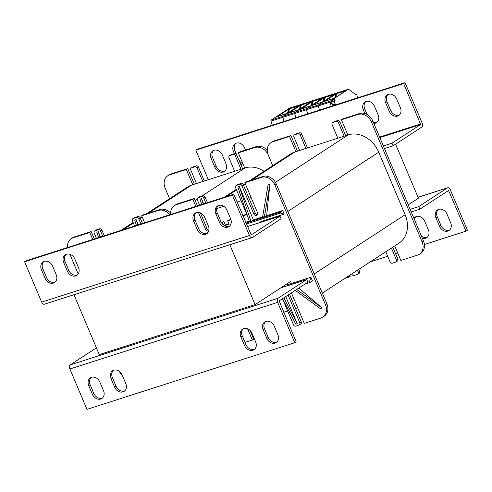<?xml version="1.0" encoding="UTF-8"?>
<svg xmlns="http://www.w3.org/2000/svg" width="492" height="492" viewBox="0 0 492 492"><rect width="100%" height="100%" fill="white"/><g stroke="black" fill="none" stroke-linecap="round" stroke-linejoin="round"><path stroke-width="0.74" d="M73.972 294.726L99.255 354.584L255.108 304.603L229.819 244.745M264.819 220.767L264.032 221.277M395.593 144.156L418.421 198.196L408.225 204.838M290.489 281.553L255.108 304.603M413.932 218.35A7.128 5.775 56.9 0 1 415.266 217.033A7.128 5.775 56.9 0 1 424.725 221.222L428.397 229.905A7.128 5.775 56.9 0 1 426.718 237.661A7.128 5.775 56.9 0 1 422.314 238.19M421.441 236.123A7.128 5.775 -123.1 0 0 427.376 237.144M416.011 216.64A7.128 5.775 -123.1 0 0 414.461 219.598M435.857 217.648A7.128 5.775 56.9 0 1 437.536 209.893A7.128 5.775 56.9 0 1 446.988 214.082L450.66 222.765A7.128 5.775 56.9 0 1 448.981 230.52A7.128 5.775 56.9 0 1 439.528 226.332L435.857 217.648L437.259 216.738L440.924 225.422A7.128 5.775 -123.1 0 0 449.645 230.004M438.274 209.5A7.128 5.775 -123.1 0 0 437.259 216.738M450.346 189.863A3.327 1.9 72.2 0 0 447.695 187.766A3.327 1.9 72.2 0 0 447.425 187.889L418.729 206.591L419.83 209.192L448.569 190.478L465.998 231.154L467.4 230.244L450.346 189.863M370.31 261.842L387.714 256.258M395.593 253.731L397.733 253.048M424.411 244.493L465.998 231.154M418.729 206.591L410.131 209.346M411.226 211.954L419.83 209.192M195.982 212.735A7.128 5.775 -123.1 0 0 194.967 219.973L198.633 228.651A7.128 5.775 -123.1 0 0 207.353 233.233M193.565 220.883A7.128 5.775 56.9 0 1 195.244 213.128A7.128 5.775 56.9 0 1 204.697 217.31L208.368 225.994A7.128 5.775 56.9 0 1 206.689 233.755A7.128 5.775 56.9 0 1 197.237 229.567L193.565 220.883L194.967 219.973M43.843 261.523A7.128 5.775 -123.1 0 0 42.829 268.761L46.494 277.445A7.128 5.775 -123.1 0 0 55.209 282.021M56.223 274.788A7.128 5.775 56.9 0 1 54.55 282.543A7.128 5.775 56.9 0 1 45.092 278.355L41.426 269.671A7.128 5.775 56.9 0 1 43.099 261.916A7.128 5.775 56.9 0 1 52.558 266.104L56.223 274.788M66.106 254.382A7.128 5.775 -123.1 0 0 65.092 261.621L68.757 270.305A7.128 5.775 -123.1 0 0 77.472 274.88M63.689 262.531A7.128 5.775 56.9 0 1 65.368 254.776A7.128 5.775 56.9 0 1 74.821 258.964L78.492 267.648A7.128 5.775 56.9 0 1 76.814 275.403A7.128 5.775 56.9 0 1 67.361 271.215L63.689 262.531L65.092 261.621M218.245 205.595A7.128 5.775 -123.1 0 0 217.23 212.833L220.902 221.517A7.128 5.775 -123.1 0 0 229.616 226.092M230.631 218.854A7.128 5.775 56.9 0 1 228.958 226.615A7.128 5.775 56.9 0 1 219.5 222.427L215.834 213.743A7.128 5.775 56.9 0 1 217.507 205.988A7.128 5.775 56.9 0 1 226.966 210.17L230.631 218.854M252.107 237.599L44.305 304.234A3.327 1.9 -107.8 0 1 41.654 302.137L24.6 261.756L232.402 195.121L249.456 235.496A3.327 1.9 72.2 0 0 252.107 237.599A3.327 1.9 72.2 0 0 252.378 237.47L281.073 218.774L279.973 216.166L251.234 234.881L233.805 194.205L232.402 195.121M24.6 261.756L26.002 260.846L233.805 194.205M247.482 226.584L279.973 216.166M234.389 153.652L233.448 151.431A7.128 5.775 56.9 0 1 235.127 143.676A7.128 5.775 56.9 0 1 244.579 147.858L245.52 150.085M235.865 143.283A7.128 5.775 -123.1 0 0 234.85 150.521L236.615 154.703M243.429 165.066A7.128 5.775 56.9 0 1 240.619 164.15M238.675 159.556A7.128 5.775 -123.1 0 0 242.833 163.651M400.39 107.754A7.128 5.775 56.9 0 1 398.717 115.509A7.128 5.775 56.9 0 1 389.258 111.327L385.593 102.644A7.128 5.775 56.9 0 1 387.266 94.882A7.128 5.775 56.9 0 1 396.724 99.07L400.39 107.754M388.01 94.489A7.128 5.775 -123.1 0 0 386.989 101.727L390.66 110.411A7.128 5.775 -123.1 0 0 399.375 114.993M364.935 113.59L363.324 109.784A7.128 5.775 56.9 0 1 365.002 102.022A7.128 5.775 56.9 0 1 374.461 106.21L378.127 114.894A7.128 5.775 56.9 0 1 376.454 122.649A7.128 5.775 56.9 0 1 373.834 123.43M365.74 101.629A7.128 5.775 -123.1 0 0 364.726 108.867L367.124 114.556M373.33 122.231A7.128 5.775 -123.1 0 0 377.112 122.133M225.988 163.682A7.128 5.775 56.9 0 1 224.309 171.437A7.128 5.775 56.9 0 1 214.85 167.255L211.185 158.572A7.128 5.775 56.9 0 1 212.858 150.816A7.128 5.775 56.9 0 1 222.316 154.998L225.988 163.682M213.602 150.423A7.128 5.775 -123.1 0 0 212.587 157.655L216.252 166.339A7.128 5.775 -123.1 0 0 224.967 170.921M384.455 148.566L393.059 145.804L421.755 127.108A3.327 1.9 72.2 0 0 422.099 123.006L405.045 82.631L197.243 149.267L195.841 150.183L208.325 179.728M393.059 145.804L391.958 143.203L420.654 124.507L403.643 83.542L195.841 150.183M403.643 83.542L405.045 82.631M391.958 143.203L383.631 145.872M113.406 370.347A7.128 5.775 -123.1 0 0 112.391 377.579L116.057 386.263A7.128 5.775 -123.1 0 0 124.771 390.845M125.792 383.606A7.128 5.775 56.9 0 1 124.113 391.361A7.128 5.775 56.9 0 1 114.654 387.179L110.989 378.496A7.128 5.775 56.9 0 1 112.662 370.734A7.128 5.775 56.9 0 1 122.121 374.922L125.792 383.606M265.545 321.553A7.128 5.775 -123.1 0 0 264.53 328.791L268.195 337.475A7.128 5.775 -123.1 0 0 276.916 342.057M263.128 329.702A7.128 5.775 56.9 0 1 264.807 321.946A7.128 5.775 56.9 0 1 274.265 326.134L277.931 334.818A7.128 5.775 56.9 0 1 276.258 342.573A7.128 5.775 56.9 0 1 266.799 338.385L263.128 329.702L264.53 328.791M243.282 328.693A7.128 5.775 -123.1 0 0 242.267 335.931L245.932 344.615A7.128 5.775 -123.1 0 0 254.647 349.197M255.668 341.958A7.128 5.775 56.9 0 1 253.989 349.714A7.128 5.775 56.9 0 1 244.536 345.525L240.865 336.842A7.128 5.775 56.9 0 1 242.544 329.087A7.128 5.775 56.9 0 1 251.996 333.275L255.668 341.958M91.143 377.487A7.128 5.775 -123.1 0 0 90.122 384.719L93.794 393.403A7.128 5.775 -123.1 0 0 102.508 397.985M88.726 385.636A7.128 5.775 56.9 0 1 90.399 377.874A7.128 5.775 56.9 0 1 99.858 382.063L103.523 390.746A7.128 5.775 56.9 0 1 101.85 398.502A7.128 5.775 56.9 0 1 92.391 394.32L88.726 385.636L90.122 384.719M280.772 287.882L306.744 279.554L278.048 298.25A3.327 1.9 72.2 0 0 277.703 302.352L294.757 342.733L86.955 409.369L69.901 368.994A3.327 1.9 -107.8 0 1 70.245 364.892L96.407 347.844M306.744 279.554L307.844 282.162L279.148 300.858L296.159 341.817L294.757 342.733M371.442 121.991L422.062 241.824A11.402 9.237 56.9 0 1 419.381 254.229L420.783 253.318A11.402 9.237 56.9 0 0 423.458 240.908L372.844 121.081L371.442 121.991A11.402 9.237 -123.1 0 0 358.139 114.433L341.436 119.784L347.856 134.98L344.148 136.173L338.459 122.711A1.9 1.538 -123.1 0 0 336.245 121.45L332.906 122.52A1.9 1.538 -123.1 0 0 332.598 122.668A1.9 1.538 -123.1 0 0 332.155 124.734L337.838 138.197L305.926 148.43L300.243 134.968A1.9 1.538 -123.1 0 0 298.023 133.707L294.683 134.777A1.9 1.538 -123.1 0 0 294.376 134.925A1.9 1.538 -123.1 0 0 293.933 136.991L299.616 150.454L295.907 151.641L289.487 136.444L272.789 141.801A11.402 9.237 -123.1 0 0 270.963 142.668A11.402 9.237 -123.1 0 0 268.288 155.078A11.402 9.237 -123.1 0 0 254.979 147.514L238.282 152.864L244.696 168.061L240.988 169.254L235.305 155.792A1.9 1.538 -123.1 0 0 233.085 154.531L229.746 155.601A1.9 1.538 -123.1 0 0 229.438 155.749A1.9 1.538 -123.1 0 0 228.995 157.815L234.678 171.278L202.766 181.511L197.083 168.049A1.9 1.538 -123.1 0 0 194.863 166.788L191.523 167.858A1.9 1.538 -123.1 0 0 191.222 168.006A1.9 1.538 -123.1 0 0 190.773 170.072L196.456 183.534L192.747 184.721L186.327 169.525L169.629 174.881A11.402 9.237 -123.1 0 0 167.809 175.749A11.402 9.237 -123.1 0 0 165.127 188.159L169.58 198.707M146.358 213.842L187.452 187.065A26.131 21.174 56.9 0 1 191.634 185.078L192.747 184.721M244.696 168.061L245.071 167.944A26.131 21.174 56.9 0 1 264.05 171.29M234.678 171.278L240.988 169.254M196.456 183.534L202.766 181.511M170.669 213.251A11.402 9.237 -123.1 0 0 159.789 209.53L143.092 214.887L141.69 215.797L144.648 222.796M142.508 223.485L140.115 217.815A1.9 1.538 -123.1 0 0 137.895 216.554L134.556 217.624A1.9 1.538 -123.1 0 0 134.255 217.772L132.852 218.682A1.9 1.538 -123.1 0 0 132.41 220.748L134.63 226.012M104.286 235.742L101.893 230.072A1.9 1.538 -123.1 0 0 99.679 228.811L96.34 229.881A1.9 1.538 -123.1 0 0 96.032 230.028L94.63 230.939A1.9 1.538 -123.1 0 0 94.187 233.005L96.407 238.269M94.267 238.952L91.143 231.547L74.446 236.904A11.402 9.237 -123.1 0 0 72.619 237.771L71.217 238.681A11.402 9.237 -123.1 0 0 67.588 247.507M268.288 155.078L272.74 165.626L268.288 155.078M122.416 375.617A11.402 9.237 56.9 0 1 119.359 371.374M98.597 237.562L96.783 232.175L98.271 231.695L100.079 237.089M98.271 231.695L100.491 236.959M136.444 225.428L134.636 220.035L136.118 219.561L137.932 224.949M136.118 219.561L138.338 224.819M92.699 239.456L89.741 232.458L91.143 231.547M102.717 236.246L100.497 230.982A1.9 1.538 -123.1 0 0 98.277 229.721L94.938 230.791A1.9 1.538 -123.1 0 0 94.63 230.939M140.94 223.989L138.713 218.725A1.9 1.538 -123.1 0 0 136.499 217.464L133.16 218.534A1.9 1.538 -123.1 0 0 132.852 218.682M169.758 214.746A11.402 9.237 -123.1 0 0 158.393 210.447L141.69 215.797M69.889 254.284L78.216 273.995M89.741 232.458L73.044 237.814A11.402 9.237 -123.1 0 0 71.217 238.681M194.322 184.217L187.729 168.615L171.032 173.971A11.402 9.237 -123.1 0 0 169.205 174.832L167.809 175.749M204.34 181.007L198.479 167.139A1.9 1.538 -123.1 0 0 196.265 165.878L192.925 166.948A1.9 1.538 -123.1 0 0 192.618 167.095L191.222 168.006M242.562 168.75L236.701 154.882A1.9 1.538 -123.1 0 0 234.481 153.621L231.142 154.691A1.9 1.538 -123.1 0 0 230.84 154.839L229.438 155.749M267.261 150.318A11.402 9.237 -123.1 0 0 256.375 146.598L239.678 151.954L238.282 152.864M187.729 168.615L186.327 169.525M208.94 230.059A2.374 1.925 56.9 0 1 206.954 228.423L200.379 212.864M201.449 213.43L200.718 213.663M241.08 200.718L237.095 201.997M223.712 206.289L216.701 208.54M228.934 223.842L225.311 225.004L223.848 221.529L221.302 222.341M230.803 219.297L227.642 220.773L229.106 224.247L224.629 225.68M246.763 214.18L242.777 215.459M251.098 197.507L248.958 198.19L243.276 184.734A1.9 1.538 -123.1 0 0 241.055 183.473L237.716 184.543A1.9 1.538 -123.1 0 0 237.415 184.691L236.012 185.601A1.9 1.538 -123.1 0 0 235.563 187.667L246.935 214.586L242.95 215.865M257.519 214.61A2.374 1.925 56.9 0 1 255.194 212.956L248.958 198.19M289.481 294.124L295.544 308.466L297.678 307.783M283.675 312.272L287.66 310.993M347.856 134.98L348.225 134.863A26.131 21.174 56.9 0 1 378.723 152.194L405.131 214.715A26.131 21.174 56.9 0 1 398.987 243.153L322.334 293.103M249.512 180.761L290.612 153.984A26.131 21.174 56.9 0 1 294.794 151.997L295.907 151.641M337.838 138.197L344.148 136.173M299.616 150.454L305.926 148.43M291.338 292.918A2.374 1.925 -123.1 0 1 291.615 293.429L304.271 323.385L320.969 318.029A11.402 9.237 56.9 0 0 322.795 317.168A11.402 9.237 56.9 0 0 325.476 304.757L326.873 303.841L276.258 184.014A11.402 9.237 -123.1 0 0 262.949 176.45L246.252 181.806L244.85 182.717L257.507 212.673A2.374 1.925 56.9 0 1 256.947 215.262A2.374 1.925 56.9 0 1 253.792 213.866L241.873 185.644A1.9 1.538 -123.1 0 0 239.659 184.383L236.314 185.453A1.9 1.538 -123.1 0 0 236.012 185.601M326.873 303.841A11.402 9.237 56.9 0 1 324.191 316.251L322.795 317.168M207.446 202.661L205.053 196.991A1.9 1.538 -123.1 0 0 202.833 195.73L199.494 196.8A1.9 1.538 -123.1 0 0 199.192 196.948L197.79 197.858A1.9 1.538 -123.1 0 0 197.347 199.924L199.567 205.182M250.034 330.403L253.718 339.136L252.322 340.046L244.998 342.395M197.427 205.871L194.303 198.467L177.6 203.823A11.402 9.237 -123.1 0 0 175.779 204.684L174.377 205.601A11.402 9.237 -123.1 0 0 170.749 214.426M295.544 308.466L301.227 321.928A1.9 1.538 56.9 0 1 300.778 323.994L299.382 324.904A1.9 1.538 56.9 0 1 299.075 325.052L295.735 326.122A1.9 1.538 56.9 0 1 293.521 324.861L282.463 298.699M419.381 254.229A11.402 9.237 56.9 0 1 417.554 255.096L400.857 260.452L394.725 245.932M391.423 248.085L396.417 259.905A1.9 1.538 56.9 0 1 395.968 261.972A1.9 1.538 56.9 0 1 395.66 262.119L392.321 263.189A1.9 1.538 56.9 0 1 390.107 261.928L385.802 251.744M357.389 270.262L358.194 272.162A1.9 1.538 56.9 0 1 357.746 274.228A1.9 1.538 56.9 0 1 357.444 274.376L354.105 275.446A1.9 1.538 56.9 0 1 351.885 274.185L351.774 273.921M348.471 276.073L348.908 277.113L344.904 278.398M285.772 296.547L297.23 323.674L283.853 297.795M282.556 298.638L295.747 324.148L297.23 323.674M298.792 288.06L321.866 307.814L296.676 289.437M295.255 290.36L321.005 309.142L321.866 307.814M307.808 282.187L309.493 281.645L310.901 277.242L312.426 280.84L309.855 282.513L309.493 281.645M287.107 283.755L287.525 284.739L310.901 277.242M304.831 284.124L309.855 282.513M247.562 328.773L252.322 340.046M288.084 295.04L299.825 322.838A1.9 1.538 56.9 0 1 299.382 324.904M201.757 204.481L199.943 199.094L201.425 198.614L203.239 204.008M201.425 198.614L203.651 203.879M239.278 186.48L250.883 220.994L249.395 221.468L237.79 186.954L239.278 186.48L253.398 219.906L251.068 221.431L249.579 221.904L249.395 221.468M250.883 220.994L251.068 221.431M269.837 184.635L264.333 217.138L262.685 216.609L268.189 184.106L269.837 184.635L266.658 215.656L262.568 217.741L262.685 216.609M246.018 223.122L280.145 212.181L280.514 213.048L246.381 223.995M261.117 222.212L260.852 221.603L284.235 214.106L282.715 210.508L280.145 212.181M282.715 210.508L266.658 215.656M262.648 216.941L253.398 219.906M249.315 221.215L245.699 222.378M247.451 226.517L261.086 222.144M284.235 214.106L280.514 213.048M208.823 230.65A2.374 1.925 56.9 0 1 208.706 230.73A2.374 1.925 56.9 0 1 205.558 229.333L198.387 212.359M195.859 206.376L192.901 199.377L194.303 198.467M204.543 216.96L208.51 226.351M205.877 203.165L203.651 197.901A1.9 1.538 -123.1 0 0 201.437 196.64L198.098 197.71A1.9 1.538 -123.1 0 0 197.79 197.858M223.503 224.942L222.445 222.439L221.529 222.735M222.445 222.439L223.848 221.529M224.432 225.576L225.311 225.004M230.939 219.715L227.642 220.773M325.476 304.757L274.856 184.93A11.402 9.237 -123.1 0 0 261.547 177.366L244.85 182.717M192.901 199.377L176.204 204.733A11.402 9.237 -123.1 0 0 174.377 205.601M412.72 215.49L412.241 214.352M349.867 275.163L350.31 276.203L348.908 277.113M358.791 269.345L359.591 271.252A1.9 1.538 56.9 0 1 359.148 273.318L357.746 274.228M392.819 247.175L397.813 258.995A1.9 1.538 56.9 0 1 397.37 261.061L395.968 261.972M297.482 151.136L290.889 135.534L274.192 140.89A11.402 9.237 -123.1 0 0 272.365 141.751L270.963 142.668M307.5 147.926L301.639 134.058A1.9 1.538 -123.1 0 0 299.425 132.797L296.086 133.867A1.9 1.538 -123.1 0 0 295.778 134.008L294.376 134.925M345.716 135.669L339.861 121.801A1.9 1.538 -123.1 0 0 337.641 120.54L334.302 121.61A1.9 1.538 -123.1 0 0 334 121.752L332.598 122.668M372.844 121.081A11.402 9.237 -123.1 0 0 359.535 113.517L342.838 118.873L341.436 119.784M383.01 145.152L383.496 146.29M290.889 135.534L289.487 136.444M207.427 232.919L207.87 232.87L207.427 232.919A8.075 1.027 -22.9 0 1 207.532 232.734L207.483 232.796M208.227 232.132A8.075 1.027 -22.9 0 0 207.532 232.734M313.103 100.577L294.757 112.514A0.953 0.541 72.2 0 0 294.597 113.529A0.953 0.541 -107.8 0 1 294.757 112.514L313.053 100.589L301.252 104.372L282.955 116.296A0.953 0.541 72.2 0 0 282.802 117.311L284.068 121.426L282.802 117.311A0.953 0.541 -107.8 0 1 282.955 116.296L301.252 104.372L289.45 108.16L271.154 120.079A0.953 0.541 72.2 0 0 271 121.1L272.267 125.208M295.87 117.643L294.597 113.529L295.87 117.643M300.876 105.054L300.194 105.227L301.344 105.042L300.145 108.83M310.864 101.844L306.122 103.369L309.997 102.416M306.141 103.505L301.116 105.091M289.075 108.837L288.392 109.009L289.542 108.83L288.343 112.619M299.068 105.632L294.327 107.151L298.195 106.198M294.339 107.293L289.314 108.873M348.477 89.224L336.651 93.019L318.355 104.944A0.953 0.541 72.2 0 0 318.201 105.958A0.953 0.541 -107.8 0 1 318.355 104.944L336.651 93.019L324.874 96.795L306.553 108.726A0.953 0.541 72.2 0 0 306.399 109.747L307.666 113.855L306.399 109.747A0.953 0.541 -107.8 0 1 306.553 108.726L324.855 96.807L313.053 100.589L348.477 89.224L356.325 94.931L356.774 94.79L357.764 97.791M319.468 110.073L318.201 105.958L319.468 110.073M324.48 97.484L323.791 97.656L324.948 97.477L323.748 101.266M334.468 94.279L329.726 95.799L333.594 94.845M329.738 95.94L324.714 97.521M348.453 89.236L330.157 101.161A0.953 0.541 -107.8 0 0 330.003 102.176L271 121.1M331.27 106.29L330.003 102.176M331.073 103.591L330.538 102.57L331.147 101.229A38.013 21.746 -107.8 0 1 334.296 99.175L334.941 101.088A1.661 0.953 -107.8 0 0 334.572 102.459A1.661 0.953 -107.8 0 0 335.384 104.003L335.778 104.839M331.153 103.566A1.661 0.953 -107.8 0 1 331.362 103.443A1.661 0.953 -107.8 0 1 332.463 104.064A1.661 0.953 -107.8 0 1 332.899 105.768M336.276 93.701L335.593 93.874L336.743 93.689L335.544 97.477M346.27 90.497L341.528 92.016L345.396 91.063M341.54 92.152L336.516 93.738M312.678 101.266L311.99 101.444L313.146 101.26L311.946 105.048M322.666 98.062L317.924 99.581L321.793 98.628M317.937 99.722L312.918 101.309M440.924 225.422L439.528 226.332M447.425 187.889L418.046 197.31M448.944 190.779L447.271 191.314M197.237 229.567L198.633 228.651M45.092 278.355L46.494 277.445M41.426 269.671L42.829 268.761M67.361 271.215L68.757 270.305M219.5 222.427L220.902 221.517M215.834 213.743L217.23 212.833M41.654 302.137L249.456 235.496M234.85 150.521L233.448 151.431M390.66 110.411L389.258 111.327M386.989 101.727L385.593 102.644M364.726 108.867L363.324 109.784M216.252 166.339L214.85 167.255M212.587 157.655L211.185 158.572M379.609 137.096L420.703 123.916M420.654 124.507L379.818 137.6M114.654 387.179L116.057 386.263M110.989 378.496L112.391 377.579M266.799 338.385L268.195 337.475M244.536 345.525L245.932 344.615M240.865 336.842L242.267 335.931M92.391 394.32L93.794 393.403M277.703 302.352L69.901 368.994M70.245 364.892L278.048 298.25M191.634 185.078L148.59 213.122M142.293 217.224L140.392 218.466M133.375 223.042L123.184 229.678M245.071 167.944L202.028 195.988M197.175 199.149L195.146 200.472M94.938 230.791L96.34 229.881M98.277 229.721L99.679 228.811M100.497 230.982L101.893 230.072M133.16 218.534L134.556 217.624M136.499 217.464L137.895 216.554M138.713 218.725L140.115 217.815M158.393 210.447L159.789 209.53M73.044 237.814L74.446 236.904M192.925 166.948L191.523 167.858M196.265 165.878L194.863 166.788M198.479 167.139L197.083 168.049M231.142 154.691L229.746 155.601M234.481 153.621L233.085 154.531M236.701 154.882L235.305 155.792M256.375 146.598L254.979 147.514M171.032 173.971L169.629 174.881M405.131 214.715L314.24 273.939M378.723 152.194L287.832 211.419M294.794 151.997L251.75 180.041M245.453 184.143L243.552 185.386M236.535 189.961L226.338 196.597M200.957 213.141L200.595 213.374M348.225 134.863L275.397 182.317M299.825 322.838L301.227 321.928M205.558 229.333L206.954 228.423M198.098 197.71L199.494 196.8M201.437 196.64L202.833 195.73M203.651 197.901L205.053 196.991M236.314 185.453L237.716 184.543M239.659 184.383L241.055 183.473M241.873 185.644L243.276 184.734M253.792 213.866L255.194 212.956M261.547 177.366L262.949 176.45M274.856 184.93L276.258 184.014M176.204 204.733L177.6 203.823M359.591 271.252L358.194 272.162M397.813 258.995L396.417 259.905M423.458 240.908L422.062 241.824M296.086 133.867L294.683 134.777M299.425 132.797L298.023 133.707M301.639 134.058L300.243 134.968M334.302 121.61L332.906 122.52M337.641 120.54L336.245 121.45M339.861 121.801L338.459 122.711M359.535 113.517L358.139 114.433M274.192 140.89L272.789 141.801M271.154 120.079L330.157 101.161M300.692 104.931L311.227 101.616L299.099 109.525L288.527 113.252M300.194 105.227L288.527 113.037M301.362 104.661L301.332 105.011L306.141 103.468M288.263 113L299.05 109.544L311.159 101.795M299.259 109.409L300.526 105.417L289.124 112.84M288.89 108.714L299.431 105.405L287.297 113.308L276.461 116.782L288.392 109.009M287.223 113.357L286.375 113.726M286.35 113.732L276.682 116.838M299.431 105.405L287.297 113.308M289.56 108.443L289.53 108.794L294.339 107.256M287.457 113.191L288.724 109.199L277.328 116.622M324.289 97.361L334.831 94.052L322.697 101.955L311.86 105.429L323.791 97.656M321.731 102.391L311.86 105.429M324.96 97.09L324.929 97.441L329.738 95.903M322.863 101.844L324.123 97.846L312.728 105.27M336.091 93.578L346.632 90.264L334.498 98.172L323.662 101.647L335.593 93.874M335.489 104.15L332.85 104.999M332.807 104.833L335.384 104.003M330.513 102.508L334.941 101.088M335.058 101.014L330.507 102.471M330.901 102.004L335.083 100.663M334.535 99.353L333.09 99.815M334.425 98.215L323.662 101.647M346.632 90.264L334.498 98.172M336.762 93.308L336.731 93.658L341.54 92.115M334.658 98.056L335.925 94.064L324.529 101.487M312.494 101.149L323.029 97.834L310.895 105.737L300.065 109.212L311.99 101.444M311.061 105.626L312.322 101.629L300.926 109.058M313.158 100.878L313.133 101.229L317.937 99.685M447.695 187.766L418.028 197.274M142.053 216.646L140.146 217.888M133.129 222.458L120.946 230.397M245.207 183.565L243.306 184.808M236.289 189.377L224.106 197.317M289.474 108.148L313.078 100.577M334.763 94.23L321.756 102.379M356.042 94.735L356.429 94.612M331.362 103.443L330.999 103.56M322.961 98.013L310.852 105.762L300.329 109.47"/></g></svg>
